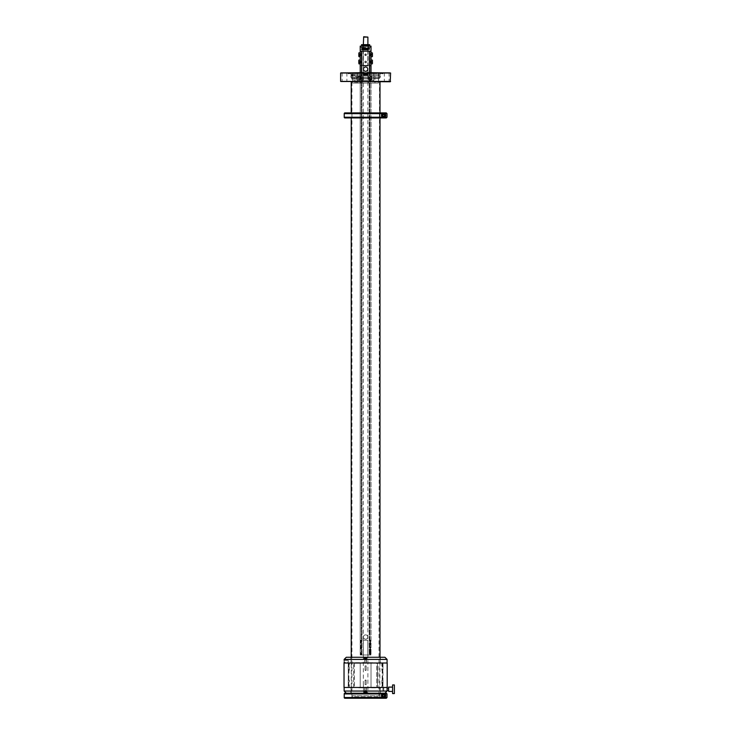 <?xml version="1.0" encoding="UTF-8"?>
<svg xmlns="http://www.w3.org/2000/svg" width="735" height="735" viewBox="0 0 735 735"><rect width="100%" height="100%" fill="white"/><g stroke="black" fill="none" stroke-linecap="round" stroke-linejoin="round"><path stroke-width="0.55" stroke-dasharray="3.67 2.76" d="M383.734 693.583A2.159 2.159 0 0 1 385.443 694.63M385.342 697A2.159 2.159 0 0 1 383.679 697.892M383.119 697.837A2.159 2.159 0 0 1 382.393 697.533M385.563 695.733A1.975 1.975 0 0 1 383.587 697.708A1.975 1.975 0 0 1 381.612 695.733M384.139 694.722A1.148 1.148 0 0 1 384.405 696.55A1.148 1.148 0 0 1 382.577 696.284A1.148 1.148 0 0 1 384.139 694.722A1.148 1.148 0 0 1 384.598 696.284A1.148 1.148 0 0 1 383.036 696.743A1.148 1.148 0 0 1 382.577 695.181A1.148 1.148 0 0 1 384.139 694.722M380.353 691.056L350.871 691.056L380.353 691.056L380.353 693.215L350.871 693.215L380.353 693.215L351.229 693.215L379.986 693.215L379.986 697.313L351.229 697.313L351.229 698.25L386.279 698.25L379.986 698.25L379.986 693.215L386.279 693.215L344.935 693.215M351.449 697.533L379.986 697.313L379.986 698.25L351.229 698.25M382.558 693.215L367.252 693.215L382.558 693.215M367.261 693.215L346.304 693.215L367.252 693.215L367.27 691.947L363.963 691.947L366.976 691.663L364.248 691.663L366.976 691.663L364.248 691.663L366.976 691.663L367.252 693.215M344.219 697.533L387.005 697.533L387.005 693.932L344.219 693.932M380.353 693.215L384.919 693.215M382.669 696.238A1.057 1.057 0 0 0 384.093 696.661A1.057 1.057 0 0 0 384.515 695.227A1.057 1.057 0 0 0 383.082 694.814A1.057 1.057 0 0 0 382.669 696.238A1.075 1.075 0 0 0 384.111 696.679A1.075 1.075 0 0 0 384.534 695.218A1.075 1.075 0 0 0 383.073 694.786A1.075 1.075 0 0 0 382.641 696.247A1.057 1.057 0 0 0 384.093 696.661A1.057 1.057 0 0 0 384.515 695.227A1.057 1.057 0 0 0 383.082 694.814A1.057 1.057 0 0 0 382.669 696.238A1.075 1.075 0 0 0 384.111 696.679A1.075 1.075 0 0 0 384.534 695.218A1.075 1.075 0 0 0 383.073 694.786A1.075 1.075 0 0 0 382.641 696.247A1.075 1.075 0 0 0 384.111 696.679A1.075 1.075 0 0 0 384.534 695.218A1.075 1.075 0 0 0 383.073 694.786A1.075 1.075 0 0 0 382.641 696.247M384.01 694.961C382.889 694.759 382.604 695.273 383.165 696.514C384.331 696.67 384.607 696.155 384.01 694.961A0.882 0.882 0 0 1 384.212 696.357A0.882 0.882 0 0 1 382.816 696.155A0.882 0.882 0 0 1 384.01 694.961M383.578 696.762A1.029 1.029 0 0 0 383.596 696.762L384.478 696.256A1.029 1.029 0 0 0 384.488 696.238L384.488 695.227L383.596 694.704A1.029 1.029 0 0 1 383.596 694.704L382.696 695.209A1.029 1.029 0 0 1 382.696 695.209L382.687 696.238A1.029 1.029 0 0 0 382.696 696.256M382.981 696.063A0.689 0.689 0 0 0 383.918 696.339A0.689 0.689 0 0 0 384.194 695.402A0.689 0.689 0 0 0 383.257 695.126A0.689 0.689 0 0 0 382.981 696.063M384.625 113.53A2.159 2.159 0 0 1 385.443 114.32M385.342 116.69A2.159 2.159 0 0 1 384.782 117.223M381.695 116.461A2.159 2.159 0 0 1 381.594 114.605M385.563 115.423A1.975 1.975 0 0 1 383.587 117.407A1.975 1.975 0 0 1 381.612 115.423M384.139 114.412A1.148 1.148 0 0 1 384.405 116.24A1.148 1.148 0 0 1 382.577 115.974A1.148 1.148 0 0 1 384.139 114.412A1.148 1.148 0 0 1 384.598 115.974A1.148 1.148 0 0 1 383.036 116.433A1.148 1.148 0 0 1 382.577 114.871A1.148 1.148 0 0 1 384.139 114.412M379.278 117.94L351.229 117.94L386.279 117.94L379.986 117.94L379.986 112.905L386.279 112.905L351.229 112.905M379.986 112.905L379.986 117.94L379.995 112.905M344.219 117.223L387.005 117.223L387.005 113.631L344.219 113.631M382.669 115.928A1.057 1.057 0 0 0 384.093 116.35A1.057 1.057 0 0 0 384.515 114.917A1.057 1.057 0 0 0 383.082 114.504A1.057 1.057 0 0 0 382.669 115.928A1.075 1.075 0 0 0 384.111 116.369A1.075 1.075 0 0 0 384.534 114.908A1.075 1.075 0 0 0 383.073 114.476A1.075 1.075 0 0 0 382.641 115.946A1.057 1.057 0 0 0 384.093 116.35A1.057 1.057 0 0 0 384.515 114.917A1.057 1.057 0 0 0 383.082 114.504A1.057 1.057 0 0 0 382.669 115.928A1.075 1.075 0 0 0 384.111 116.369A1.075 1.075 0 0 0 384.534 114.908A1.075 1.075 0 0 0 383.073 114.476A1.075 1.075 0 0 0 382.641 115.946A1.075 1.075 0 0 0 384.111 116.369A1.075 1.075 0 0 0 384.534 114.908A1.075 1.075 0 0 0 383.073 114.476A1.075 1.075 0 0 0 382.641 115.946M384.01 114.651C382.889 114.449 382.604 114.963 383.165 116.203C384.331 116.36 384.607 115.845 384.01 114.651A0.882 0.882 0 0 1 384.212 116.047A0.882 0.882 0 0 1 382.816 115.845A0.882 0.882 0 0 1 384.01 114.651M351.229 117.94L378.231 117.94M383.578 114.394A1.029 1.029 0 0 1 383.596 114.394L382.696 114.899A1.029 1.029 0 0 0 382.687 114.917L382.687 115.937A1.029 1.029 0 0 1 382.687 115.937L383.578 116.461L384.478 115.946L384.488 114.917A1.029 1.029 0 0 0 384.478 114.899L383.596 114.394M382.981 115.762A0.689 0.689 0 0 0 383.918 116.038A0.689 0.689 0 0 0 384.194 115.092A0.689 0.689 0 0 0 383.257 114.816A0.689 0.689 0 0 0 382.981 115.762M377.919 697.533L351.587 697.533L377.919 697.533M352.24 695.733L378.984 695.733L352.24 695.733L351.946 696.808L379.278 696.808L351.946 696.808L351.946 78.608L352.809 78.608L351.734 78.397L379.49 78.397L358.11 78.397L370.394 78.608L360.83 78.608L360.83 83.064L358.211 83.064L358.211 79.573L357.348 79.573L357.348 83.064L354.729 83.064L354.729 78.608L352.809 78.608L360.83 78.608L360.83 83.064L370.394 83.064L370.394 78.608L379.278 78.608L370.394 78.608L370.394 83.064L378.415 83.064L352.809 83.064L352.809 78.608L352.809 83.064L356.264 83.064L352.809 83.064L354.123 83.064L354.123 77.313L370.624 77.313L350.871 77.313L360.83 77.313L360.83 78.608L360.83 77.313L352.809 77.313L354.132 77.313L354.123 75.88L355.896 75.88L354.132 75.88M340.627 81.41L390.597 81.41M340.985 81.769L390.239 81.769M340.627 73.004L390.597 73.004M379.995 81.769L351.229 81.769L379.995 81.769M346.589 81.769L342.133 81.769L346.589 81.769M352.975 81.769L357.43 81.769L352.975 81.769M374.078 81.769L378.534 81.769L374.078 81.769M384.635 81.769L389.091 81.769L384.635 81.769M340.985 72.636L390.239 72.636M346.589 72.636L342.133 72.636L346.589 72.636M352.975 72.636L357.43 72.636L352.975 72.636M374.078 72.636L378.534 72.636L374.078 72.636M384.635 72.636L389.091 72.636L384.635 72.636M367.766 73.004L367.766 74.795L363.457 74.795L363.457 72.636M364.174 72.636L367.05 72.636M364.174 73.822L367.05 73.822M364.174 73.068L367.05 73.068M352.359 73.5L380.712 73.5L352.359 73.5M372.682 73.5L350.871 73.5L372.682 73.5M351.201 74.4L380.353 74.4L350.871 74.4L351.707 74.4L351.201 74.4L351.201 75.733L380.353 75.733L351.201 75.733M359.874 74.4L359.874 75.733M351.707 75.733L379.012 75.733L351.707 75.733M351.808 75.733L351.808 74.4L353.746 74.4L353.746 75.733L353.746 74.4L354.408 74.4L351.707 74.4L365.139 74.4L365.139 75.733M360.609 75.88L360.609 77.313L360.609 75.88L351.743 75.88L379.481 75.88L370.624 75.88L370.624 77.313L370.624 75.88L360.609 75.88M351.743 75.88L351.743 77.313L351.743 75.88L356.264 75.88L351.743 75.88M379.481 75.88L379.481 77.313L380.353 77.313L378.755 77.313L379.481 77.313L379.481 75.88L374.96 75.88L379.481 75.88M378.755 77.313L370.495 77.313L378.755 77.313L378.415 83.064L378.415 77.313L370.394 77.313L370.394 78.608L370.394 77.313L378.755 77.313M358.891 78.397L379.637 78.397L358.891 78.397M379.774 697.533L379.995 657.265M351.229 693.215L351.229 657.265M378.984 695.733L379.49 78.397M358.11 78.397L354.729 78.608L354.729 77.313M357.201 78.397L351.734 78.397M384.451 687.464L344.145 687.464L384.451 687.464M387.079 688.18L387.079 690.34M367.068 692.995C365.525 692.251 364.496 692.324 363.972 693.215L364.248 691.663L363.963 693.206M382.273 687.464L382.944 687.464L382.273 687.464M382.944 687.464L379.288 687.464L382.944 687.464L382.944 663.016L381.208 663.016L382.944 663.016L382.273 663.016L382.944 663.016L382.944 687.464M379.288 687.464L376.88 687.464L379.288 687.464M371.01 687.464L363.696 687.464L371.01 687.464L371.01 663.016L376.88 663.016L367.528 663.016L371.01 663.016L371.01 687.464L376.88 687.464L371.01 687.464M363.696 687.464L354.344 687.464L363.696 687.464M353.673 687.464L350.025 687.464L353.673 687.464L353.673 663.016L351.936 663.016L367.528 663.016L353.673 663.016L353.673 687.464M350.025 687.464L351.936 687.464L350.025 687.464M358.524 687.464L380.39 687.464L358.524 687.464M372.526 691.056L351.192 691.056L372.526 691.056M358.698 687.822L380.032 687.822L358.698 687.822M394.373 684.946L394.373 693.574M392.582 687.106L392.582 691.414L392.582 687.106M388.622 688.18L388.622 690.34L388.622 688.18M367.068 658.523L363.963 658.523L367.068 658.523M366.811 658.817L364.248 658.817L366.811 658.817M384.919 657.265L367.252 657.265L366.976 658.817L367.27 657.274L352.671 657.265M364.165 657.265L380.353 657.265L350.871 657.265L350.871 659.414L380.353 659.414L350.871 659.414M346.773 663.016L387.079 663.016L346.773 663.016M344.155 661.996L344.155 660.443M348.289 661.996L348.289 660.443L348.28 662.097L344.145 662.097M348.289 660.443L348.28 662.097M364.165 657.485L364.248 658.817L364.165 657.485C365.699 658.229 366.728 658.156 367.252 657.265M380.537 663.016L379.288 663.016L380.537 663.016M377.551 663.016L379.288 663.016L376.88 663.016L377.551 663.016L377.551 687.464L377.551 663.016M350.025 663.016L351.936 663.016L350.025 663.016M348.28 663.016L348.95 663.016L348.28 663.016L348.28 687.464L348.28 663.016M360.223 663.016L360.223 687.464L360.223 663.016L360.223 687.354L354.344 687.464L360.223 687.354L360.223 663.016M358.524 663.016L380.39 663.016L358.524 663.016M358.698 659.414L380.032 659.414L358.698 659.414M372.526 662.658L351.192 662.658L372.526 662.658M344.035 663.016L387.189 663.016M344.035 687.464L387.189 687.464M381.208 687.464L380.243 687.354L381.208 687.464M380.243 663.126L381.208 663.016L380.243 663.126M367.528 687.464L365.617 687.354L367.528 687.464M365.617 663.126L363.696 663.016L365.617 663.126M371.01 663.126L371.01 687.354L371.01 663.126L376.88 663.016L376.789 687.354L376.789 663.126L371.01 663.126M349.042 663.126L348.712 687.354L349.042 663.126M354.435 663.126L354.435 687.354L354.435 663.126L360.223 663.126L354.435 663.126M382.182 663.126L382.182 687.354L382.182 663.126M365.736 659.561L366.296 658.698L365.865 659.368L365.359 658.698L365.488 659.561L366.296 658.698L365.865 659.368L366.296 658.698L365.865 659.368L365.359 658.698L365.865 659.561L365.359 659.368L365.865 658.698L365.359 658.698L365.488 659.561L365.359 658.698L365.488 659.561L365.865 658.698L365.736 659.561M364.927 658.698L365.865 659.368L365.865 658.698L365.359 658.698L365.488 659.561L364.927 658.698M366.811 658.698L364.248 658.698L366.811 658.698M365.488 690.918L364.927 691.782L365.359 691.111L365.865 691.782L365.736 690.918L364.927 691.782L365.359 691.111L364.927 691.782L365.359 691.111L365.865 691.782L365.359 690.918L365.865 691.111L365.359 691.782L365.865 691.782L365.736 690.918L365.865 691.782L365.736 690.918L365.359 691.782L365.488 690.918M366.296 691.782L365.359 691.111L365.359 691.782L365.865 691.782L365.736 690.918L366.296 691.782M364.413 691.782L366.976 691.782L364.413 691.782M358.211 83.064L357.348 83.064M358.184 79.573L358.965 79.573M377.579 83.064L374.96 83.064L377.579 83.064M354.729 83.064L354.123 83.064M355.896 83.064L355.896 75.88M373.665 83.064L368.492 83.064L373.665 83.064L373.665 80.188L362.732 80.188L373.665 80.188L373.665 83.064M368.492 83.064L357.559 83.064L368.492 83.064L368.492 80.188L368.492 83.064M358.469 77.313L358.469 78.608M352.469 77.313L352.809 78.608L352.469 77.313M360.168 77.552L359.645 76.33L362.805 77.552L362.805 78.516L362.805 77.552L359.645 76.33L360.168 77.552A2.159 2.159 0 0 0 358.064 75.88L362.805 75.88L358.064 75.88A2.159 2.159 0 0 1 360.168 77.552A2.159 2.159 0 0 0 358.064 75.88A2.159 2.159 0 0 1 360.168 77.552M362.805 75.88L373.159 75.88L362.805 75.88L362.805 77.552L362.805 75.88M368.419 77.552L368.419 78.516L368.419 77.552L371.579 76.33L371.065 77.552A2.159 2.159 0 0 1 373.159 75.88A2.159 2.159 0 0 0 371.065 77.552L371.579 76.33L368.419 77.552L368.419 75.88L368.419 77.552M362.805 80.188L368.419 80.188L358.064 80.188L362.805 80.188L362.805 78.516L359.645 79.729L362.805 78.516L362.805 80.188M360.168 78.516L359.645 79.729L360.168 78.516A2.159 2.159 0 0 1 358.064 80.188A2.159 2.159 0 0 0 360.168 78.516A2.159 2.159 0 0 1 358.064 80.188A2.159 2.159 0 0 0 360.168 78.516M368.419 78.516L371.579 79.729L371.065 78.516L371.579 79.729L368.419 78.516L368.419 80.188L373.159 80.188L368.419 80.188L368.419 78.516M371.065 78.516A2.159 2.159 0 0 0 373.159 80.188A2.159 2.159 0 0 1 371.065 78.516A2.159 2.159 0 0 0 373.159 80.188A2.159 2.159 0 0 1 371.065 78.516M362.732 80.188L357.559 80.188L362.732 80.188L362.732 83.064L362.732 80.188M357.559 80.188L357.559 83.064L357.559 80.188M357.118 77.313L357.118 78.608M357.881 75.88L358.809 75.88L357.881 75.88L357.568 77.313L358.809 77.313L357.881 77.313L357.881 75.88M366.094 48.629L365.699 48.786A0.616 0.616 0 0 0 366.526 49.034A0.616 0.616 0 0 0 366.783 48.207A0.616 0.616 0 0 0 365.956 47.959A0.616 0.616 0 0 0 365.699 48.786L365.92 48.62M365.617 47.352L361.262 47.352L365.617 47.352M365.617 49.64L361.262 49.64L365.617 49.64M365.617 48.767L365.617 48.225L365.617 48.767M369.282 48.4A0.616 0.616 0 0 0 368.079 48.354L368.097 48.363A0.616 0.616 0 0 0 368.529 49.089A0.616 0.616 0 0 0 369.273 48.639L369.273 48.629A0.616 0.616 0 0 0 369.282 48.593M368.492 48.62L369.586 48.629M362.796 48.62L361.73 48.629M365.13 48.363L364.643 48.629L365.13 48.363M363.31 48.629L363.255 48.758A0.616 0.616 0 0 0 364.064 49.052A0.616 0.616 0 0 0 364.367 48.234A0.616 0.616 0 0 0 363.549 47.94A0.616 0.616 0 0 0 363.255 48.758L363.908 48.62M363.843 48.62L361.951 48.363A0.616 0.616 0 0 0 361.942 48.4M362.171 48.629L361.951 48.363A0.616 0.616 0 0 1 362.695 47.904A0.616 0.616 0 0 1 363.145 48.639L363.145 48.62M363.944 48.363L364.413 48.629L363.944 48.363M366.811 48.363L367.279 48.629L366.811 48.363M368.621 48.629L367.766 48.685A0.616 0.616 0 0 0 368.538 49.08A0.616 0.616 0 0 0 368.924 48.308A0.616 0.616 0 0 0 368.152 47.913A0.616 0.616 0 0 0 367.766 48.685L367.766 48.62M363.421 47.573L361.05 47.573L363.421 47.573M367.803 47.573L370.183 47.573L367.803 47.573M363.944 44.697L364.505 45.166L363.283 45.166L363.944 44.697L364.689 45.203L363.338 45.203L363.329 47.352L363.31 45.203L365.258 45.203L362.575 45.166L369.393 45.166L369.393 44.697L364.238 45.166L364.238 44.697L368.465 44.697M365.24 45.203L367.849 45.203L365.249 45.203L365.277 44.697L365.258 45.203M364.836 54.335L365.617 53.875L366.388 55.189L365.617 55.649L364.836 55.189L365.617 53.875L366.388 54.335C365.323 53.618 364.808 53.903 364.836 55.189L364.836 55.189C365.901 55.906 366.416 55.621 366.388 54.335L365.617 55.649L364.836 54.335C365.901 53.618 366.416 53.903 366.388 55.189C365.323 55.906 364.808 55.621 364.836 54.335M363.393 51.165L361.298 51.165L363.393 51.165L361.298 51.165L363.393 51.165L363.393 65.332L360.756 65.332L365.617 65.332L363.393 65.332L363.393 51.165M369.925 51.165L367.84 51.165L371.01 51.165L369.925 51.165L369.925 65.332L367.84 65.332L369.925 65.332L369.925 51.165L362.373 51.165L369.925 51.165L369.925 654.986L362.015 654.986L370.468 654.986L369.925 654.986L369.925 51.165M361.298 51.165L360.223 51.165L361.298 51.165L361.298 65.911L360.756 65.911L361.298 65.911L361.298 51.165L362.373 51.165L361.298 51.165L361.298 654.986L361.298 640.249L360.756 640.249L361.298 640.249L361.298 654.986L360.756 654.986L362.015 654.986L361.298 654.986L361.298 51.165M365.617 65.553L360.977 65.553L365.617 65.553M366.82 65.553L363.099 65.553L366.82 65.553M360.223 46.13L371.01 46.13M363.421 46.13L370.183 46.13L363.421 46.13M365.617 65.332L367.84 65.332L365.617 65.332M364.836 61.529L365.617 61.069L366.388 62.374L365.617 62.843L364.836 61.529C365.901 60.812 366.416 61.097 366.388 62.374C365.323 63.1 364.808 62.815 364.836 61.529M367.84 51.165L367.84 65.332L367.84 51.165M364.836 62.374C365.901 63.1 366.416 62.815 366.388 61.529L365.617 62.843L364.836 62.374L365.617 61.069L366.388 61.529C365.323 60.812 364.808 61.097 364.836 62.374M364.404 49.998L368.125 49.998L364.404 49.998M365.617 49.998L361.409 49.998L365.617 49.998M363.329 683.348L363.595 692.563L367.895 692.563L363.595 692.829L363.329 683.348L363.329 49.64M367.73 45.203L367.895 47.352L367.913 45.203L367.27 45.203L367.739 45.203M367.895 49.64L367.895 692.563L363.687 692.921L367.537 692.921M367.279 44.697L367.426 45.203L363.816 45.203L367.445 45.203M367.188 44.66L363.816 44.66L367.188 44.66M367.39 44.697L367.39 45.166L367.39 44.697M363.329 44.66L367.895 44.66M363.595 36.842L363.329 43.448M363.595 37.108L367.895 37.108M363.687 36.75L367.537 36.75M360.793 652.404L360.756 654.986M360.223 650.245L360.223 652.542L360.223 650.245L360.793 650.383M360.793 645.211L360.756 650.245M360.223 643.051L360.223 645.358L360.223 643.051L360.793 643.189M371.01 51.165L371.01 654.986L371.01 51.165L369.567 51.165L369.567 654.986L361.657 654.986L371.01 654.986L369.567 654.986L369.567 72.636M361.657 72.636L361.657 654.986L360.223 654.986L361.657 654.986L361.657 51.165L360.223 51.165M360.223 52.782L360.223 56.742M360.223 59.976L360.223 63.936M360.223 72.636L360.223 654.986L360.223 72.636M366.646 638.908A2.159 2.159 -90 0 1 363.715 638.044A2.159 2.159 -90 0 1 364.578 635.123A2.159 2.159 -90 0 1 367.509 635.977A2.159 2.159 -90 0 1 366.646 638.908A2.159 2.159 90 0 0 367.509 635.977A2.159 2.159 90 0 0 364.578 635.123A2.159 2.159 90 0 0 363.715 638.044A2.159 2.159 90 0 0 366.646 638.908A2.159 2.159 -90 0 1 363.715 638.044A2.159 2.159 -90 0 1 364.578 635.123A2.159 2.159 -90 0 1 367.509 635.977A2.159 2.159 -90 0 1 366.646 638.908A2.159 2.159 90 0 0 367.509 635.977A2.159 2.159 90 0 0 364.578 635.123A2.159 2.159 90 0 0 363.715 638.044A2.159 2.159 90 0 0 366.646 638.908L366.646 638.908M371.01 62.907L371.01 59.976L371.01 62.907M371.01 53.811L371.01 56.742L371.01 53.811M371.01 650.383L371.01 652.542L371.01 650.383M371.01 643.189L371.01 645.358L371.01 643.189M369.567 51.165L361.657 51.165M364.578 67.252A2.159 2.159 90 0 0 363.715 70.183A2.159 2.159 90 0 0 366.646 71.038A2.159 2.159 90 0 0 367.509 68.107A2.159 2.159 90 0 0 364.578 67.252A2.159 2.159 -90 0 1 367.509 68.107A2.159 2.159 -90 0 1 366.646 71.038A2.159 2.159 -90 0 1 363.715 70.183A2.159 2.159 -90 0 1 364.578 67.252A2.159 2.159 90 0 0 363.715 70.183A2.159 2.159 90 0 0 366.646 71.038A2.159 2.159 90 0 0 367.509 68.107A2.159 2.159 90 0 0 364.578 67.252L364.578 67.252M363.393 640.249L363.393 654.986L363.393 640.249L367.84 640.249L367.84 654.986L367.84 640.249L363.393 640.249M367.84 65.911L367.84 65.332L367.84 65.911L363.393 65.911L363.393 65.332L363.393 65.911L367.84 65.911M369.925 65.911L369.925 65.332L370.468 65.911L369.925 65.911M370.431 650.383L370.431 652.404L370.468 650.245L371.01 650.245M370.468 654.986L370.431 652.404M370.431 643.189L370.431 645.211L370.468 643.051L371.01 643.051M370.468 650.245L370.431 645.211M369.925 640.249L370.468 640.249L369.925 640.249M357.568 75.88L357.568 77.313L358.184 77.671L358.809 77.313L358.809 75.88M358.496 75.88L358.496 77.313L358.496 75.88M371.837 54.473L371.837 55.051M372.443 55.621L372.379 56.623M372.443 54.473L372.443 53.903M371.837 61.666L371.837 62.245M372.443 62.806L372.379 63.807M372.443 61.666L372.443 61.097M351.128 75.733L353.002 75.733L351.128 75.733L351.128 74.4L353.002 74.4L351.128 74.4M363.209 75.733L362.033 75.733L363.209 75.733M351.808 74.4L379.012 74.4L369.916 74.4L369.916 75.733M363.209 74.4L362.033 74.4L363.209 74.4M354.408 74.4L354.408 75.733M361.151 75.733L361.151 74.4M365.139 74.4L369.916 74.4M363.283 44.697L364.238 44.697M362.575 44.697L362.539 45.203L362.575 44.697M364.505 44.697L361.546 44.697M364.487 45.203L364.725 44.697L364.725 45.166L361.546 45.166M369.677 45.166L368.483 45.203M363.32 44.697L364.266 45.203M363.917 44.697L363.935 45.203L361.583 45.203M370.431 62.962L370.431 60.941M370.376 61.446L370.376 62.466M371.01 62.962L371.01 60.803L371.01 62.962M370.642 61.455L370.642 62.989L370.642 61.455M360.793 55.777L360.793 53.756L360.793 55.777L360.223 55.915L360.223 53.609L360.223 55.915M360.756 53.71L360.756 55.823L360.223 55.869L360.223 53.655L360.288 55.796L360.288 53.728L360.582 55.796L360.793 53.756M360.848 55.272L360.848 54.252M360.793 60.941L360.793 62.962M360.848 62.466L360.848 61.446M360.223 62.962L360.223 60.803L360.223 62.962M360.582 61.455L360.582 62.989L360.582 61.455M370.431 53.756L370.431 55.777M370.376 54.252L370.376 55.272M371.01 53.756L371.01 55.915L371.01 53.756M370.642 55.263L370.642 53.728L370.642 55.263M366.37 691.157L364.753 691.157L366.37 691.157M366.37 687.464L364.753 687.464L366.37 687.464M365.001 687.464L366.315 687.464L365.001 687.464M366.241 690.725L364.9 690.725L366.324 690.725L364.9 690.725L366.324 690.725L364.909 690.551L366.315 690.551L364.909 690.551L366.315 690.551L366.315 687.464L366.241 690.725M364.992 691.01L366.324 691.01L364.992 691.01M365.341 680.27L366.177 680.27L365.341 680.27M365.341 684.588L366.177 684.588L365.341 684.588M364.854 659.323L366.471 659.323L364.854 659.323M364.854 663.016L366.471 663.016L364.854 663.016M366.232 663.016L364.909 663.016L366.232 663.016M364.992 659.754L366.324 659.754L364.9 659.754L366.324 659.754L364.9 659.754L366.315 659.929L364.909 659.929L366.315 659.929L364.909 659.929L364.909 663.016L364.983 659.754M366.241 659.47L364.9 659.47L366.241 659.47M365.883 670.21L365.047 670.21L365.883 670.21M365.883 665.892L365.047 665.892L365.883 665.892M381.86 687.464L382.99 687.464L381.86 687.464L381.86 680.27L382.99 680.27L381.86 680.27L382.43 679.948L382.99 680.27L382.99 687.464M349.088 687.464L348.234 687.464L349.088 687.464M349.088 680.27L348.234 680.27L349.088 680.27M382.935 688.484L382.935 690.036L382.944 688.373L383.753 688.373L383.753 690.147L383.753 688.373M382.935 690.036L382.944 688.373M383.753 690.147L382.944 690.147M382.136 663.016L382.99 663.016L382.136 663.016M382.136 670.21L382.99 670.21L382.136 670.21M349.364 663.016L348.234 663.016L349.364 663.016L349.364 670.21L348.234 670.21L349.364 670.21L348.794 670.531L348.234 670.21L348.234 663.016M365.617 49.42L370.183 49.42L365.617 49.42M367.803 49.64L361.05 49.64L367.803 49.64M344.145 691.056L387.079 691.056M387.079 659.414L344.145 659.414M373.159 75.88A2.159 2.159 0 0 0 371.065 77.552M362.778 48.62L361.684 48.629M366.93 48.62L367.491 48.629M363.191 48.62L362.3 48.629M368.308 48.62L369.356 48.629M368.281 48.62L369.273 48.639M367.711 48.62L368.465 48.629M369.209 51.165L369.209 654.986L369.209 51.165M362.015 51.165L362.015 654.986L362.015 51.165M372.379 52.902L372.379 54.473M358.845 61.666L358.845 60.095M358.845 63.807L358.845 62.245M358.845 54.473L358.845 52.902M358.845 56.623L358.845 55.051M372.379 60.095L372.379 61.666M352.12 75.733L352.12 74.4M367.573 45.203L367.528 44.697L367.546 45.203M365.874 44.697L365.874 45.203M367.619 44.697L367.638 45.203M370.936 61.455L370.936 62.989L370.936 61.455M370.468 63.008L371.01 63.063L371.01 60.849L370.468 60.895M360.288 61.455L360.288 62.989L360.288 61.455M360.756 63.008L360.223 63.063L360.223 60.849L360.756 60.895M370.936 55.263L370.936 53.728L370.936 55.263M371.01 54.234L371.01 55.29L371.01 54.234M351.587 697.533L351.587 698.25M379.637 697.533L379.637 698.25M342.133 72.636L342.133 81.769M346.883 72.636L346.883 81.769M357.43 72.636L357.43 81.769L357.43 72.636M352.69 72.636L352.69 81.769L352.69 72.636M378.534 72.636L378.534 81.769L378.534 72.636M373.793 72.636L373.793 81.769L373.793 72.636M389.091 72.636L389.091 81.769M384.341 72.636L384.341 81.769M382.944 72.636L382.944 73.822L380.712 73.5M348.28 72.636L348.28 73.822L350.512 73.5M350.871 75.733L350.871 77.313M380.353 75.733L380.353 77.313M350.871 73.5L350.871 74.4M380.353 73.5L380.353 74.4M351.587 77.313L351.587 78.397M379.637 77.313L379.637 78.397M350.871 691.056L350.871 693.215M350.834 687.464L351.192 691.056M380.39 687.464L380.032 691.056M344.145 660.333L348.28 660.333M380.353 659.414L380.353 657.265M380.39 663.016L380.032 659.414M350.834 663.016L351.192 659.414M382.623 663.016L382.623 687.464M348.601 663.016L348.601 687.464M358.459 80.188L359.075 79.573L359.075 83.064M357.917 80.188L357.302 79.573L357.302 83.064M359.645 76.33L359.645 79.729L359.645 76.33M371.579 76.33L371.579 79.729L371.579 76.33M356.264 75.88L356.264 83.064M374.96 75.88L374.96 83.064M368.492 46.13L368.492 49.64M362.732 46.13L362.732 49.64M365.075 48.207A0.616 0.616 0 0 0 365.323 49.034A0.616 0.616 0 0 0 366.149 48.786A0.616 0.616 0 0 0 365.901 47.959A0.616 0.616 0 0 0 365.075 48.207M361.638 47.352L361.638 49.64M369.586 47.352L369.586 49.64M361.05 46.13L361.262 47.352M370.183 46.13L369.962 47.352M363.834 48.216A0.616 0.616 0 0 0 364.101 49.043A0.616 0.616 0 0 0 364.918 48.776A0.616 0.616 0 0 0 364.652 47.95A0.616 0.616 0 0 0 363.834 48.216M362.741 48.271A0.616 0.616 0 0 0 363.081 49.061A0.616 0.616 0 0 0 363.871 48.721A0.616 0.616 0 0 0 363.531 47.931A0.616 0.616 0 0 0 362.741 48.271M361.942 48.593A0.616 0.616 0 0 0 363.145 48.639M361.657 48.758A0.616 0.616 0 0 0 362.75 48.767M362.75 48.225A0.616 0.616 0 0 0 361.657 48.234M361.749 48.721A0.616 0.616 0 0 0 362.897 48.712M362.897 48.28A0.616 0.616 0 0 0 361.749 48.271M366.857 48.758A0.616 0.616 0 0 0 367.675 49.052A0.616 0.616 0 0 0 367.969 48.234A0.616 0.616 0 0 0 367.16 47.94A0.616 0.616 0 0 0 366.857 48.758M362.3 48.685A0.616 0.616 0 0 0 363.072 49.08A0.616 0.616 0 0 0 363.457 48.308A0.616 0.616 0 0 0 362.686 47.913A0.616 0.616 0 0 0 362.3 48.685M368.336 48.712A0.616 0.616 0 0 0 369.475 48.721M369.475 48.271A0.616 0.616 0 0 0 368.336 48.28M368.474 48.767A0.616 0.616 0 0 0 369.567 48.758M369.567 48.234A0.616 0.616 0 0 0 368.474 48.225M366.306 48.216A0.616 0.616 0 0 0 366.572 49.043A0.616 0.616 0 0 0 367.39 48.776A0.616 0.616 0 0 0 367.123 47.95A0.616 0.616 0 0 0 366.306 48.216M367.353 48.271A0.616 0.616 0 0 0 367.693 49.061A0.616 0.616 0 0 0 368.483 48.721A0.616 0.616 0 0 0 368.143 47.931A0.616 0.616 0 0 0 367.353 48.271M364.441 48.786A0.616 0.616 0 0 0 365.277 49.034A0.616 0.616 0 0 0 365.525 48.207A0.616 0.616 0 0 0 364.698 47.959A0.616 0.616 0 0 0 364.441 48.786M360.977 65.553L361.298 66.224M370.247 65.553L369.925 66.224M363.099 49.998L363.099 65.553M368.125 49.998L368.125 65.553M363.816 44.697L363.816 45.203M360.756 643.051L360.756 640.249L361.298 639.937M370.468 652.542L371.01 652.542M370.468 645.358L371.01 645.358M369.925 639.937L370.468 640.249L370.468 643.051M360.223 645.358L360.756 645.358M360.223 652.542L360.756 652.542M353.002 75.733L353.002 74.4M362.033 75.733L362.033 74.4M363.908 75.733L363.908 74.4M379.012 75.733L379.012 74.4M367.234 44.697L367.27 45.203M365.258 44.697L365.221 45.203M367.812 44.697L367.849 45.203M371.01 60.803L370.468 60.803M371.01 63.109L370.468 63.109M360.756 53.609L360.223 53.609M360.756 60.803L360.223 60.803M360.756 63.109L360.223 63.109M371.01 55.915L370.468 55.915M371.01 53.609L370.468 53.609M370.468 53.71L371.01 53.655L371.01 55.869L370.468 55.823M364.753 691.157L364.753 687.464L364.753 691.157M366.471 691.157L366.471 687.464L366.471 691.157M364.909 690.551L364.909 687.464L364.909 690.551M365.047 684.588L365.047 680.27L365.617 679.948L366.177 680.27L366.177 684.588L366.177 680.27L365.617 679.948L365.047 680.27L365.047 684.588M366.471 659.323L366.471 663.016L366.471 659.323M364.753 659.323L364.753 663.016L364.753 659.323M366.315 659.929L366.315 663.016L366.315 659.929M366.177 665.892L366.177 670.21L365.617 670.531L365.047 670.21L365.047 665.892L365.047 670.21L365.617 670.531L366.177 670.21L366.177 665.892M348.234 687.464L348.234 680.27L348.794 679.948L349.364 680.27L349.364 687.464M382.99 663.016L382.99 670.21L382.43 670.531L381.86 670.21L381.86 663.016"/><path stroke-width="1.1" d="M344.935 698.25L386.279 698.25L344.935 698.25A0.717 0.717 90 0 1 344.219 697.533L384.782 697.533C385.958 696.33 385.958 695.135 384.782 693.932L387.005 693.932L384.919 693.215L387.079 691.056L344.145 691.056L346.304 693.215M385.443 694.63A2.159 2.159 0 0 1 385.342 697M383.679 697.892A2.159 2.159 0 0 1 383.119 697.837M384.782 693.932L382.393 693.932C381.18 695.135 381.18 696.33 382.393 697.533A2.159 2.159 0 0 1 383.137 693.629M383.229 693.61A2.159 2.159 0 0 1 383.734 693.583M381.612 695.733A1.975 1.975 0 0 1 383.587 693.757A1.975 1.975 0 0 1 385.563 695.733A1.975 1.975 0 0 0 383.587 693.757A1.975 1.975 0 0 0 381.612 695.733A1.975 1.975 0 0 0 383.587 697.708A1.975 1.975 0 0 0 385.563 695.733A1.975 1.975 0 0 0 383.587 693.757A1.975 1.975 0 0 0 381.612 695.733A1.975 1.975 0 0 0 383.587 697.708A1.975 1.975 0 0 0 385.563 695.733M384.782 697.533L387.005 697.533L386.279 698.25L387.005 697.533L387.005 693.932L386.279 693.215L344.935 693.215A0.717 0.717 0 0 0 344.219 693.932L382.393 693.932M344.219 697.533L344.219 693.932M382.687 695.227L382.687 696.238A1.029 1.029 0 0 0 382.696 696.256L383.578 696.762L384.478 696.256A1.029 1.029 0 0 0 384.488 696.238L384.488 695.227L383.596 694.704L382.696 695.209A1.029 1.029 0 0 0 382.687 695.227M382.696 696.256L383.578 696.762A1.029 1.029 0 0 0 383.596 696.762L384.469 696.265M378.231 117.94L386.279 117.94L387.005 117.223L382.558 117.315A2.159 2.159 0 0 0 384.782 117.223C385.958 116.029 385.958 114.825 384.782 113.631L387.005 113.631L386.279 112.905L344.935 112.905L351.229 112.905L351.229 81.769M385.443 114.32A2.159 2.159 0 0 1 385.342 116.69M351.229 657.265L351.229 117.94L344.935 117.94A0.717 0.717 90 0 1 344.219 117.223L382.393 117.223A2.159 2.159 0 0 1 381.695 116.461M381.594 114.605A2.159 2.159 0 0 1 384.625 113.53L382.393 113.631C381.18 114.825 381.18 116.029 382.393 117.223L382.558 117.315M381.612 115.423A1.975 1.975 0 0 1 383.587 113.447A1.975 1.975 0 0 1 385.563 115.423A1.975 1.975 0 0 0 383.587 113.447A1.975 1.975 0 0 0 381.612 115.423A1.975 1.975 0 0 0 383.587 117.407A1.975 1.975 0 0 0 385.563 115.423A1.975 1.975 0 0 0 383.587 113.447A1.975 1.975 0 0 0 381.612 115.423A1.975 1.975 0 0 0 383.587 117.407A1.975 1.975 0 0 0 385.563 115.423M344.935 117.94L386.279 117.94L387.005 117.223L387.005 113.631L386.279 112.905L379.995 112.905L379.995 81.769M344.219 117.223L344.219 113.631A0.717 0.717 0 0 1 344.935 112.905M379.995 657.265L379.995 117.94L379.278 117.94M382.687 114.917L382.687 115.937L383.578 116.461L384.478 115.946L384.488 114.917A1.029 1.029 0 0 0 384.478 114.899L383.596 114.394L382.696 114.899A1.029 1.029 0 0 0 382.687 114.917M384.469 115.955L384.478 115.946A1.029 1.029 0 0 0 384.488 115.937L383.596 116.461A1.029 1.029 0 0 0 383.596 116.461L382.696 115.946A1.029 1.029 0 0 0 382.696 115.946M390.597 81.41L340.627 81.41L390.239 81.769L390.597 73.004L367.766 73.004L367.766 74.795L363.457 74.795L363.457 73.004L340.627 73.004L340.627 81.41M390.597 73.004L367.05 72.636L367.05 73.822L364.174 73.822L364.174 72.636L340.627 73.004M367.05 73.068L364.174 73.068M364.165 692.995L364.165 692.995C365.699 692.251 366.728 692.324 367.261 693.215L367.261 693.215M392.582 693.574L392.582 691.414L388.622 691.414L388.622 690.34L387.079 690.34L387.079 688.18L388.622 688.18L388.622 687.106L392.582 687.106L392.582 684.946L394.373 684.946L394.373 693.574L392.582 693.574L392.582 684.946M392.582 691.414L392.582 687.106M388.622 691.414L388.622 687.106M388.622 690.34L388.622 688.18M367.261 657.265L384.919 657.265L387.079 659.414L344.145 659.414L346.304 657.265L367.261 657.265M350.871 657.265L346.304 657.265M352.671 657.265L364.165 657.265M367.068 657.485C365.525 658.229 364.496 658.156 363.972 657.265M344.155 660.443L344.145 659.414M344.145 663.016L344.155 661.996M387.189 663.016L344.035 663.016L344.035 687.464L387.189 687.464L387.189 663.016M358.845 52.902L358.845 54.473L358.845 52.902L360.223 52.782L360.223 51.165L371.01 51.165L371.01 72.636L371.01 46.13L360.223 46.13L360.223 72.636L360.223 51.165L360.223 72.636L360.223 63.936L358.845 63.807L359.397 61.666L358.845 63.807M367.895 44.66L363.329 44.66L363.687 36.75L367.895 37.108L367.895 44.66M367.895 37.108L363.595 37.108M366.646 71.038A2.159 2.159 -90 0 1 363.715 70.183A2.159 2.159 -90 0 1 364.578 67.252A2.159 2.159 -90 0 1 367.509 68.107A2.159 2.159 -90 0 1 366.646 71.038M371.837 54.473L372.443 54.473L371.837 55.051M372.443 55.621L372.379 56.623L371.01 56.742M358.845 61.666L359.397 61.666L358.781 61.666L358.845 60.095L360.223 59.976L360.223 56.742L358.845 56.623L359.397 54.473L358.845 56.623M358.781 62.245L358.781 62.806L358.845 62.245M358.781 55.051L358.781 55.621L358.845 55.051M372.443 62.806L371.837 62.245L372.379 61.666L371.837 61.666M371.01 63.936L372.379 63.807L372.379 62.245L371.837 62.245M372.379 61.666L372.379 60.095L371.01 59.976M361.546 44.697L369.677 44.697L369.677 45.166L361.546 45.166L361.546 44.697M361.546 45.166L369.677 45.166M381.685 695.733A1.902 1.902 0 0 0 383.587 697.634A1.902 1.902 0 0 0 385.498 695.733A1.902 1.902 0 0 0 383.587 693.831A1.902 1.902 0 0 0 381.685 695.733M344.219 113.631L382.393 113.631M381.685 115.423A1.902 1.902 0 0 0 383.587 117.334A1.902 1.902 0 0 0 385.498 115.423A1.902 1.902 0 0 0 383.587 113.521A1.902 1.902 0 0 0 381.685 115.423M361.657 51.165L361.657 72.636M369.567 51.165L369.567 72.636M372.379 54.473L372.379 52.902L371.01 52.782M358.781 61.666L358.845 60.095M372.443 61.097L372.379 60.095M344.145 687.464L344.145 691.056M387.079 687.464L387.079 688.18M387.079 690.34L387.079 691.056M387.079 663.016L387.079 659.414M368.492 46.13L368.492 45.203M362.732 46.13L362.732 45.203M372.379 52.902L372.443 53.903M372.379 56.623L372.443 55.051M372.379 63.807L372.443 62.245"/></g></svg>
